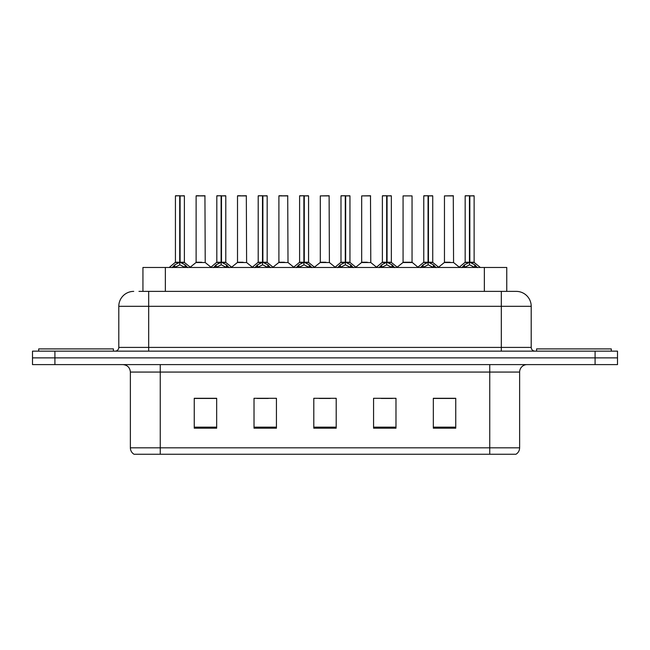 <?xml version="1.0" encoding="UTF-8"?>
<svg xmlns="http://www.w3.org/2000/svg" width="650" height="650" viewBox="0 0 650 650"><rect width="100%" height="100%" fill="white"/><g stroke="black" fill="none" stroke-linecap="round" stroke-linejoin="round"><path stroke-width="0.97" d="M142.935 291.379L142.935 267.475L506.764 267.475L506.764 291.379M519.626 447.826C519.537 450.613 518.318 452.757 515.97 454.253L489.743 454.253L489.743 447.826L519.626 447.826L519.626 372.068A7.475 7.475 0 0 1 527.101 364.601M489.743 454.253L134.03 454.253A7.475 7.475 0 0 1 130.374 447.826L130.374 372.068C129.935 367.534 127.441 365.04 122.899 364.601M54.917 351.146L617.5 351.146L617.5 357.874L32.5 357.874L32.5 364.601L54.917 364.601L54.917 357.874L32.5 357.874L32.5 351.146L54.917 351.146L54.917 357.874L617.5 357.874L617.5 364.601L54.917 364.601M455.747 428.179L455.747 398.296L433.331 398.296L433.331 428.179L455.747 428.179M395.98 428.179L395.98 398.296L373.563 398.296L373.563 428.179L395.98 428.179M216.669 428.179L216.669 398.296L194.252 398.296L194.252 428.179L216.669 428.179M276.437 428.179L276.437 398.296L254.02 398.296L254.02 428.179L276.437 428.179M336.204 428.179L336.204 398.296L313.796 398.296L313.796 428.179L336.204 428.179M476.149 454.253L173.851 454.253M433.331 398.442L454.553 398.442M443.349 398.442L433.859 398.442M257.083 398.442L268.296 398.442M215.694 398.442L206.204 398.442M195 398.442L216.669 398.442M381.257 398.442L392.462 398.442M319.174 398.442L330.379 398.442M139.311 291.379L511.03 291.379M138.97 291.379L148.679 291.379L148.679 306.321L118.796 306.321L118.796 347.417A3.737 3.737 0 0 1 115.058 351.146M133.737 291.379A14.942 14.942 0 0 0 118.796 306.321M516.262 291.379A14.942 14.942 0 0 1 531.204 306.321L501.321 306.321L501.321 291.379L516.035 291.379M531.204 306.321L531.204 347.417C531.432 349.684 532.675 350.927 534.942 351.146M172.096 267.646L174.817 264.777L179.709 262.299L179.709 264.908L179.847 261.495L180.107 262.299L184.998 264.777L187.72 267.646M175.427 195.894L179.717 195.748L175.427 195.894L175.427 262.243L179.709 262.299M184.389 195.894L180.107 195.894L180.107 262.243L184.389 262.243L184.389 195.894L175.573 195.748M180.107 195.894L184.243 195.748M179.709 195.894L179.709 262.243L175.427 262.243L169.195 267.475M180.099 195.748L180.107 262.299M180.594 262.535L184.527 262.535L179.709 262.243L179.847 195.748L178.417 195.748M184.998 264.777L184.998 267.475L180.107 264.908M179.709 264.908L175.541 266.971M201.736 262.243L195.983 262.535L205.221 262.535L204.937 195.748L196.121 195.894L196.121 262.243L200.801 262.243M199.111 195.748L196.268 195.748M200.411 262.243L199.469 262.243M113.417 351.146L113.417 348.912L38.699 348.912L38.699 351.146M213.493 267.646L216.206 264.777L221.106 262.299L221.106 264.908L221.236 261.495L221.496 262.299L226.387 264.777L229.109 267.646M216.816 195.894L221.114 195.748L216.816 195.894L216.816 262.243L221.106 262.299M225.786 195.894L221.496 195.894L221.496 262.243L225.786 262.243L225.786 195.894L216.962 195.748M221.496 195.894L225.631 195.748M221.106 195.894L221.106 262.243L216.816 262.243L210.584 267.475M221.488 195.748L221.496 262.299M221.983 262.535L225.916 262.535L221.106 262.243L221.236 195.748L219.806 195.748M226.387 264.777L226.387 267.475L221.496 264.908M221.106 264.908L216.929 266.971M254.881 267.646L257.595 264.777L262.494 262.299L262.494 264.908L262.624 261.495L262.884 262.299L267.784 264.777L270.498 267.646M258.204 195.894L262.502 195.748L258.204 195.894L258.204 262.243L262.494 262.299M267.174 195.894L262.884 195.894L262.884 262.243L267.174 262.243L267.174 195.894L258.359 195.748M262.884 195.894L267.02 195.748M262.494 195.894L262.494 262.243L258.213 262.243L251.981 267.475M262.876 195.748L262.884 262.299M263.38 262.535L267.312 262.535L262.494 262.243L262.624 195.748L261.194 195.748M267.784 264.777L267.784 267.475L262.884 264.908M262.494 264.908L258.318 266.971M296.27 267.646L298.992 264.777L303.883 262.299L303.883 264.908L304.013 261.495L304.273 262.299L309.173 264.777L311.886 267.646M299.601 195.894L303.891 195.748L299.601 195.894L299.601 262.243L303.883 262.299M308.563 195.894L304.273 195.894L304.273 262.243L308.563 262.243L308.563 195.894L299.748 195.748M304.273 195.894L308.417 195.748M303.883 195.894L303.883 262.243L299.601 262.243L293.369 267.475M304.273 195.748L304.273 262.299M304.769 262.535L308.701 262.535L303.883 262.243L304.013 195.748L302.583 195.748M309.173 264.777L309.173 267.475L304.273 264.908M303.883 264.908L299.707 266.971M337.659 267.646L340.381 264.777L345.272 262.299L345.272 264.908L345.41 261.495L345.67 262.299L350.561 264.777L353.283 267.646M340.99 195.894L345.28 195.748L340.99 195.894L340.99 262.243L345.272 262.299M349.952 195.894L345.67 195.894L345.67 262.243L349.952 262.243L349.952 195.894L341.136 195.748M345.67 195.894L349.806 195.748M345.272 195.894L345.272 262.243L340.99 262.243L334.758 267.475M345.662 195.748L345.67 262.299M346.158 262.535L350.09 262.535L345.272 262.243L345.41 195.748L343.98 195.748M350.561 264.777L350.561 267.475L345.67 264.908M345.272 264.908L341.104 266.971M243.124 262.243L237.372 262.535L246.61 262.535L246.326 195.748L237.51 195.894L237.51 262.243L242.19 262.243M240.5 195.748L237.664 195.748M241.8 262.243L240.866 262.243M284.513 262.243L278.769 262.535L288.007 262.535L287.714 195.748L278.899 195.894L278.899 262.243L283.579 262.243M281.889 195.748L279.053 195.748M283.189 262.243L282.254 262.243M325.91 262.243L320.158 262.535L329.396 262.535L329.111 195.748L320.296 195.894L320.296 262.243L324.967 262.243M324.577 262.243L323.643 262.243M611.301 351.146L611.301 348.912L536.583 348.912L536.583 351.146M379.056 267.646L381.769 264.777L386.669 262.299L386.669 264.908L386.799 261.495L387.059 262.299L391.95 264.777L394.672 267.646M382.379 195.894L386.677 195.748L382.379 195.894L382.379 262.243L386.669 262.299M391.349 195.894L387.059 195.894L387.059 262.243L391.349 262.243L391.349 195.894L382.525 195.748M387.059 195.894L391.194 195.748M386.669 195.894L386.669 262.243L382.379 262.243L376.147 267.475M387.051 195.748L387.059 262.299M387.546 262.535L391.479 262.535L386.669 262.243L386.799 195.748L385.369 195.748M391.95 264.777L391.95 267.475L387.059 264.908M386.669 264.908L382.493 266.971M420.444 267.646L423.158 264.777L428.058 262.299L428.058 264.908L428.188 261.495L428.448 262.299L433.347 264.777L436.061 267.646M423.767 195.894L428.066 195.748L423.767 195.894L423.767 262.243L428.058 262.299M432.738 195.894L428.448 195.894L428.448 262.243L432.738 262.243L432.738 195.894L423.922 195.748M428.448 195.894L432.583 195.748M428.058 195.894L428.058 262.243L423.776 262.243L417.544 267.475M428.439 195.748L428.448 262.299M428.943 262.535L432.876 262.535L428.058 262.243L428.188 195.748L426.757 195.748M433.347 264.777L433.347 267.475L428.448 264.908M428.058 264.908L423.881 266.971M461.833 267.646L464.555 264.777L469.446 262.299L469.446 264.908L469.576 261.495L469.836 262.299L474.736 264.777L477.449 267.646M465.164 195.894L469.454 195.748L465.164 195.894L465.164 262.243L469.446 262.299M474.126 195.894L469.836 195.894L469.836 262.243L474.126 262.243L474.126 195.894L465.311 195.748M469.836 195.894L473.98 195.748M469.446 195.894L469.446 262.243L465.164 262.243L458.933 267.475M469.836 195.748L469.836 262.299M470.332 262.535L474.264 262.535L469.446 262.243L469.576 195.748L468.146 195.748M474.736 264.777L474.736 267.475L469.836 264.908M469.446 264.908L465.278 266.971M367.299 262.243L361.546 262.535L370.784 262.535L370.5 195.748L361.684 195.894L361.684 262.243L366.364 262.243M365.974 262.243L365.032 262.243M412.043 195.894L403.073 195.894L403.073 262.243L412.043 262.243L412.043 195.894L403.073 195.894M408.688 262.243L407.753 262.243M407.363 262.243L406.429 262.243M450.076 262.243L444.332 262.535L453.57 262.535L453.286 195.748L444.462 195.894L444.462 262.243L449.142 262.243M448.752 262.243L447.817 262.243M165.352 291.379L165.352 267.475M484.348 291.379L484.348 267.475M489.743 364.601L489.743 372.068L130.374 372.068M519.626 372.068L489.743 372.068L489.743 447.826L160.257 447.826L160.257 454.253M130.374 447.826L160.257 447.826L160.257 364.601M595.083 364.601L595.083 351.146M336.204 427.139L313.796 427.139M276.437 427.139L254.02 427.139M216.669 427.139L194.252 427.139M395.98 427.139L373.563 427.139M455.747 427.139L433.331 427.139M148.679 351.146L148.679 347.417L531.204 347.417M118.796 347.417L148.679 347.417L148.679 306.321L501.321 306.321L501.321 351.146M179.221 262.535L175.289 262.535M185.786 265.452L185.786 267.475M174.817 264.777L174.817 267.475M174.029 265.452L174.029 267.475M205.083 195.894L196.121 195.894M220.61 262.535L216.678 262.535M227.175 265.452L227.175 267.475M216.206 264.777L216.206 267.475M215.418 265.452L215.418 267.475M261.999 262.535L258.074 262.535M268.564 265.452L268.564 267.475M257.595 264.777L257.595 267.475M256.815 265.452L256.815 267.475M303.396 262.535L299.463 262.535M309.961 265.452L309.961 267.475M298.992 264.777L298.992 267.475M298.204 265.452L298.204 267.475M344.784 262.535L340.852 262.535M351.349 265.452L351.349 267.475M340.381 264.777L340.381 267.475M339.592 265.452L339.592 267.475M246.48 195.894L237.51 195.894M287.869 195.894L278.899 195.894M329.257 195.894L320.296 195.894M386.173 262.535L382.241 262.535M392.738 265.452L392.738 267.475M381.769 264.777L381.769 267.475M380.981 265.452L380.981 267.475M427.562 262.535L423.637 262.535M434.127 265.452L434.127 267.475M423.158 264.777L423.158 267.475M422.378 265.452L422.378 267.475M468.959 262.535L465.026 262.535M475.524 265.452L475.524 267.475M464.555 264.777L464.555 267.475M463.767 265.452L463.767 267.475M370.646 195.894L361.684 195.894M412.173 262.535L402.935 262.535L412.035 262.243L417.901 267.174M453.432 195.894L444.462 195.894M184.527 262.535L190.621 267.475M195.983 262.535L190.255 267.174M205.221 262.535L210.949 267.174M225.916 262.535L232.009 267.475M267.312 262.535L273.398 267.475M308.701 262.535L314.795 267.475M350.09 262.535L356.184 267.475M237.372 262.535L231.644 267.174M246.61 262.535L252.338 267.174M278.769 262.535L273.041 267.174M288.007 262.535L293.735 267.174M320.158 262.535L314.429 267.174M329.396 262.535L335.124 267.174M391.479 262.535L397.572 267.475M432.876 262.535L438.961 267.475M474.264 262.535L480.358 267.475M361.546 262.535L355.818 267.174M370.784 262.535L376.512 267.174M402.935 262.535L397.207 267.174M444.332 262.535L438.604 267.174M453.57 262.535L459.298 267.174"/></g></svg>
